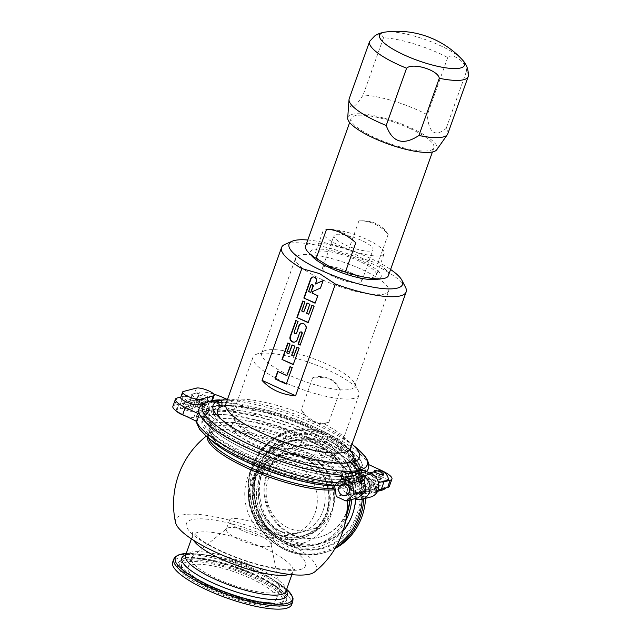 <?xml version="1.0" encoding="UTF-8"?>
<svg xmlns="http://www.w3.org/2000/svg" width="641" height="641" viewBox="0 0 641 641"><rect width="100%" height="100%" fill="white"/><g stroke="black" fill="none" stroke-linecap="round" stroke-linejoin="round"><path stroke-width="0.48" stroke-dasharray="3.21 2.4" d="M291.703 604.559A63.187 15.6 -160.4 0 0 257.442 576.796A63.187 15.6 19.6 0 0 172.653 562.173M255.326 577.349A57.906 14.294 -160.4 0 1 286.928 601.218A57.906 14.294 -160.4 0 1 209.022 589.383A57.906 14.294 -160.4 0 1 178.47 562.598A57.906 14.294 -160.4 0 1 255.326 577.349M253.628 577.789A53.652 13.245 -160.4 0 1 281.944 602.604A53.652 13.245 -160.4 0 1 210.729 588.943A53.652 13.245 -160.4 0 1 181.451 566.82A53.652 13.245 -160.4 0 1 253.628 577.789M213.429 588.238A46.897 11.578 -160.4 0 1 187.997 567.638A46.897 11.578 -160.4 0 1 250.927 578.494A46.897 11.578 -160.4 0 1 276.351 599.095A46.897 11.578 -160.4 0 1 213.429 588.238M314.563 571.996A74.66 18.429 -160.4 0 0 291.503 544.818L258.083 529.426A74.66 18.429 -160.4 0 0 175.522 522.487M291.503 544.818A48.516 44.181 -104.6 0 0 332.399 510.292A48.516 44.181 -104.6 0 0 311.967 456.264L305.292 451.456L297.56 449.629A48.516 44.181 -104.6 0 0 249.838 472.265A48.516 44.181 -104.6 0 0 258.083 529.426M303.353 456.913A43.436 39.558 75.4 0 1 329.009 500.357A43.436 39.558 75.4 0 1 300.156 538.608A43.436 39.558 75.4 0 1 275.109 536.221A43.436 39.558 -104.6 0 1 249.453 492.777A43.436 39.558 -104.6 0 1 278.306 454.525A43.436 39.558 -104.6 0 1 303.353 456.913M304.619 456.584A43.436 39.558 75.4 0 1 330.275 500.028A43.436 39.558 75.4 0 1 301.422 538.28A43.436 39.558 75.4 0 1 276.375 535.892A43.436 39.558 75.4 0 1 250.719 492.448A43.436 39.558 75.4 0 1 279.572 454.197A43.436 39.558 75.4 0 1 304.619 456.584M304.483 457.762A42.058 38.3 -104.6 0 0 254.765 479.556A42.058 38.3 -104.6 0 0 277.136 534.554A42.058 38.3 -104.6 0 0 326.854 512.76A42.058 38.3 -104.6 0 0 304.483 457.762M313.409 439.742A82.929 20.472 19.6 0 0 202.131 420.544A82.929 20.472 19.6 0 0 211.065 435.6A82.929 20.472 19.6 0 0 247.097 456.977A82.929 20.472 -160.4 0 0 341.933 482.192A82.929 20.472 -160.4 0 0 358.375 476.175A82.929 20.472 -160.4 0 0 313.409 439.742M315.396 434.157A82.929 20.472 -160.4 0 1 360.362 470.59A82.929 20.472 -160.4 0 1 249.085 451.384A82.929 20.472 -160.4 0 1 204.118 414.951A82.929 20.472 19.6 0 0 249.085 451.384A82.929 20.472 19.6 0 0 360.362 470.59A82.929 20.472 19.6 0 0 315.396 434.157A82.929 20.472 19.6 0 0 204.118 414.951A82.929 20.472 -160.4 0 1 315.396 434.157M303.009 461.913A37.515 34.165 75.4 0 1 325.163 499.427A37.515 34.165 75.4 0 1 300.244 532.463A37.515 34.165 75.4 0 1 278.619 530.403A37.515 34.165 75.4 0 1 256.456 492.881A37.515 34.165 75.4 0 1 281.375 459.845A37.515 34.165 -104.6 0 0 256.456 492.881A37.515 34.165 -104.6 0 0 278.619 530.403A37.515 34.165 -104.6 0 0 300.244 532.463A37.515 34.165 -104.6 0 0 325.163 499.427A37.515 34.165 -104.6 0 0 303.009 461.913A37.515 34.165 -104.6 0 0 281.375 459.845A37.515 34.165 75.4 0 1 303.009 461.913M295.108 463.964A37.515 34.165 75.4 0 1 317.271 501.478A37.515 34.165 75.4 0 1 292.352 534.514A37.515 34.165 75.4 0 1 270.718 532.455A37.515 34.165 -104.6 0 1 248.564 494.932A37.515 34.165 -104.6 0 1 273.483 461.897A37.515 34.165 -104.6 0 1 295.108 463.964M279.756 589.544A46.897 11.578 19.6 0 1 216.826 578.687A46.897 11.578 -160.4 0 1 191.403 558.079A46.897 11.578 -160.4 0 1 192.452 556.644A46.897 11.578 -160.4 0 1 254.325 568.936A46.897 11.578 19.6 0 1 279.845 587.765A46.897 11.578 19.6 0 1 279.756 589.544L276.351 599.095M229.526 520.172A23.693 5.849 -160.4 0 1 261.32 525.66A23.693 5.849 19.6 0 1 274.172 536.068A23.693 5.849 19.6 0 1 242.378 530.58A23.693 5.849 -160.4 0 1 229.526 520.172L226.321 529.178A23.693 5.849 -160.4 0 0 239.165 539.594A23.693 5.849 19.6 0 0 270.959 545.074A23.693 5.849 19.6 0 0 271.007 544.177A23.693 5.849 19.6 0 0 258.115 534.666A23.693 5.849 -160.4 0 0 226.85 528.456L192.452 556.644M226.321 529.178A23.693 5.849 -160.4 0 1 226.85 528.456M260.927 448.307A53.307 13.165 19.6 0 0 332.463 460.655A53.307 13.165 19.6 0 0 303.554 437.234A53.307 13.165 19.6 0 0 232.018 424.887A53.307 13.165 19.6 0 0 260.927 448.307M357.838 470.59A82.929 20.472 19.6 0 1 250.431 447.602A82.929 20.472 -160.4 0 1 205.465 411.169A82.929 20.472 -160.4 0 1 219.006 405.272M224.815 405.649A71.848 17.74 -160.4 0 1 231.834 404.952L221.906 405.152A82.929 20.472 -160.4 0 1 316.742 430.367A82.929 20.472 19.6 0 1 352.774 451.745A82.929 20.472 19.6 0 1 361.708 466.8L358.375 476.175M360.114 469.108A82.929 20.472 19.6 0 0 361.708 466.8M305.268 415.16L313.946 421.441L323.304 423.469L328.809 422.307A23.693 21.578 75.4 0 1 326.694 422.988A23.693 21.578 75.4 0 1 301.318 409.639L305.268 415.16A66.143 16.329 -160.4 0 0 225.864 403.91M312.656 377.805A23.693 21.578 75.4 0 1 314.771 377.124A23.693 21.578 75.4 0 1 340.147 390.465C338.095 384.84 334.45 380.754 329.226 378.222L314.947 377.076L312.656 377.805L301.318 409.639M328.809 422.307L340.147 390.465M405.505 287.272A66.143 16.329 19.6 0 0 370.306 262.858A66.143 16.329 -160.4 0 0 284.997 244.357M307.808 240.006A60.222 14.871 -160.4 0 1 369.857 258.067A60.222 14.871 19.6 0 1 390.577 269.484M332.759 267.714A32.579 8.045 -160.4 0 1 315.092 253.395A32.579 8.045 -160.4 0 1 358.808 260.943A32.579 8.045 19.6 0 1 376.475 275.253A32.579 8.045 19.6 0 1 332.759 267.714M384.175 253.62A32.579 8.045 19.6 0 1 340.459 246.08A32.579 8.045 -160.4 0 1 322.792 231.77A32.579 8.045 -160.4 0 1 366.508 239.309A32.579 8.045 19.6 0 1 384.175 253.62L376.475 275.253M345.195 244.846A20.728 5.12 19.6 0 0 373.014 249.653A20.728 5.12 19.6 0 0 361.772 240.543A20.728 5.12 19.6 0 0 333.953 235.744A20.728 5.12 19.6 0 0 345.195 244.846M322.591 267.642A20.728 5.12 -160.4 0 0 333.833 276.752A20.728 5.12 19.6 0 0 361.652 281.551A20.728 5.12 19.6 0 0 350.411 272.441A20.728 5.12 -160.4 0 0 322.591 267.642L333.953 235.744M322.391 279.724A49.365 12.187 -160.4 0 1 295.621 258.043A49.365 12.187 -160.4 0 1 361.861 269.468A49.365 12.187 19.6 0 1 388.622 291.158A49.365 12.187 19.6 0 1 322.391 279.724M354.241 382.861A49.365 12.187 19.6 0 1 354.737 386.331A49.365 12.187 19.6 0 1 288.498 374.897A49.365 12.187 -160.4 0 1 261.736 353.215A49.365 12.187 -160.4 0 1 264.308 350.835A49.365 12.187 -160.4 0 1 327.968 364.641A49.365 12.187 19.6 0 1 354.241 382.861L358.439 391.002A56.272 13.894 19.6 0 0 328.488 370.234A56.272 13.894 -160.4 0 0 255.911 354.489A56.272 13.894 -160.4 0 0 252.979 357.205A56.272 13.894 -160.4 0 0 283.49 381.924A56.272 13.894 19.6 0 0 359 394.952A56.272 13.894 19.6 0 0 358.439 391.002M232.018 424.887L234.59 417.676A53.307 13.165 -160.4 0 0 235.119 421.425A53.307 13.165 -160.4 0 0 263.491 441.104A53.307 13.165 19.6 0 0 332.246 456.015L335.844 454.445A56.272 13.894 19.6 0 1 263.275 438.708A56.272 13.894 -160.4 0 1 233.324 417.94A56.272 13.894 -160.4 0 1 232.755 413.982A56.272 13.894 -160.4 0 1 308.273 427.01A56.272 13.894 19.6 0 1 338.785 451.737L359 394.952M335.844 454.445A56.272 13.894 19.6 0 0 338.785 451.737M332.246 456.015A53.307 13.165 19.6 0 0 335.027 453.443A53.307 13.165 19.6 0 0 306.126 430.023A53.307 13.165 -160.4 0 0 234.59 417.676M286.367 383.863L292.544 367.525L290.349 366.796M286.279 384.103L286.679 383.999M287.232 375.538L278.09 371.331M290.036 366.652L290.437 366.548M293.306 364.384L299.483 348.047L297.28 347.318M289.243 353.8L287.136 352.822L290.341 343.832L288.138 343.111M294.171 356.067L292.056 355.09L295.261 346.1L292.36 345.05M294.884 342.03A4.102 3.734 -104.6 0 0 297.568 339.634L300.06 332.623A1.234 1.122 75.4 0 1 300.613 331.982M295.765 333.56A1.234 1.122 75.4 0 1 294.604 331.846L298.337 321.365L296.142 320.636M300.236 344.906L306.246 329.049A4.102 3.734 -104.6 0 0 301.502 323.513M308.241 322.439L314.419 306.094L312.223 305.372M304.187 311.846L302.071 310.877L305.276 301.887L303.081 301.158M309.106 314.114L306.999 313.145L310.196 304.155L307.295 303.105M315.18 302.961L318.152 295.613L312.528 293.017L313.104 291.391L320.869 287.985L323.112 280.686M315.773 283.899L316.662 281.407A3.285 2.989 -104.6 0 0 312.824 276.992M311.117 292.368L309.01 291.399L311.141 285.405A1.234 1.122 75.4 0 1 311.694 284.772M289.94 343.937L290.341 343.832M299.083 348.151L299.483 348.047M300.148 345.154L300.549 345.05M306.598 313.249L306.999 313.145M311.911 305.228L312.311 305.124M323.136 280.598L323.537 280.494M320.468 288.089L320.869 287.985M312.127 293.121L312.528 293.017M350.899 462.538L347.005 466.448A75.229 18.573 -160.4 0 1 268.058 449.958A75.229 18.573 -160.4 0 1 213.429 413.341A75.229 18.573 -160.4 0 1 219.118 406.899L210.448 407.163A83.819 20.696 -160.4 0 0 204.279 411.859L202.284 417.451A83.819 20.696 -160.4 0 1 208.461 412.748L210.448 407.163M357.782 470.526L358.575 474.693L355.763 482.577L352.646 484.941A87.456 21.594 -160.4 0 1 349.834 485.349L353.151 484.884L342.815 485.237L342.414 479.348L351.092 479.083L353.079 473.499L347.005 466.448M353.079 473.499A83.819 20.696 -160.4 0 1 260.567 453.419A83.819 20.696 -160.4 0 1 204.279 411.859M208.037 401.45L205.777 403.678L202.973 411.562C202.708 413.934 202.965 415.32 203.758 415.721L210.633 423.709L214.519 419.799L208.461 412.748M359.313 470.815A12.339 11.242 -104.6 0 0 356.853 471.808L356.364 471.576M356.853 471.808L348.175 474.06M358.575 474.693A89.74 22.155 -160.4 0 1 355.771 475.109L352.959 482.993L349.834 485.349L351.725 486.223L343.039 488.482A12.339 11.242 -104.6 0 0 349.722 496.278L354.793 498.618A12.339 11.242 -104.6 0 0 354.954 498.69M343.039 488.482L336.389 485.421L339.65 483.122A89.74 22.155 -160.4 0 1 337.334 482.937M340.724 480.109L339.65 483.122M356.725 493.209L351.645 490.87A6.418 5.841 75.4 0 1 347.855 484.452A6.418 5.841 75.4 0 1 352.117 478.803A6.418 5.841 75.4 0 1 355.819 479.156L360.891 481.495A6.418 5.841 75.4 0 1 364.681 487.913A6.418 5.841 75.4 0 1 360.418 493.562A6.418 5.841 75.4 0 1 356.725 493.209L365.402 490.95L360.33 488.618A6.418 5.841 75.4 0 1 356.54 482.2A6.418 5.841 75.4 0 1 360.803 476.543A6.418 5.841 75.4 0 1 364.505 476.896L369.577 479.236A6.418 5.841 75.4 0 1 373.366 485.654A6.418 5.841 75.4 0 1 369.104 491.302A6.418 5.841 75.4 0 1 365.402 490.95M351.725 486.223A12.339 11.242 -104.6 0 0 358.407 494.019L363.479 496.358A12.339 11.242 -104.6 0 0 370.594 497.039M355.771 475.109L354.962 470.935M198.982 409.062A89.74 22.155 -160.4 0 1 204.623 404.359L202.051 411.57L194.992 407.588A9.871 2.436 19.6 0 0 180.53 403.678L174.552 405.224A19.743 4.872 19.6 0 0 172.878 406.394M196.763 421.393A89.74 22.155 -160.4 0 1 196.418 416.273A89.74 22.155 -160.4 0 1 202.051 411.57M191.643 409.928A4.936 1.218 19.6 0 0 192.06 409.639A4.936 1.218 19.6 0 0 188.622 407.139A4.936 1.218 19.6 0 0 183.182 406.033A4.936 1.218 19.6 0 0 182.765 406.322A4.936 1.218 19.6 0 0 186.202 408.822A4.936 1.218 19.6 0 0 191.643 409.928A4.936 1.218 19.6 0 0 192.06 409.639A4.936 1.218 19.6 0 0 188.622 407.139A4.936 1.218 19.6 0 0 183.182 406.033A4.936 1.218 19.6 0 0 182.765 406.322A4.936 1.218 19.6 0 0 186.202 408.822A4.936 1.218 19.6 0 0 191.643 409.928M204.623 404.359L203.285 403.606M203.045 403.469L197.564 400.377A9.871 2.436 19.6 0 0 183.094 396.467L180.826 397.051M194.207 402.716A4.936 1.218 19.6 0 0 194.632 402.428A4.936 1.218 19.6 0 0 191.186 399.928A4.936 1.218 19.6 0 0 185.746 398.822A4.936 1.218 19.6 0 0 185.329 399.119A4.936 1.218 19.6 0 0 188.766 401.619A4.936 1.218 19.6 0 0 194.207 402.716A4.936 1.218 -160.4 0 1 188.766 401.619A4.936 1.218 -160.4 0 1 185.329 399.119A4.936 1.218 -160.4 0 1 185.746 398.822A4.936 1.218 -160.4 0 1 191.186 399.928A4.936 1.218 -160.4 0 1 194.632 402.428A4.936 1.218 -160.4 0 1 194.207 402.716M342.815 485.237A77.729 19.19 -160.4 0 1 336.012 485.838A77.729 19.19 -160.4 0 1 334.666 485.854M213.349 442.162A77.729 19.19 -160.4 0 1 206.258 426.081A77.729 19.19 -160.4 0 1 210.633 423.709M349.834 485.349A87.456 21.594 -160.4 0 1 344.722 485.67A87.456 21.594 -160.4 0 1 336.389 485.421A87.456 21.594 -160.4 0 1 334.578 485.277M342.414 479.348A75.229 18.573 -160.4 0 1 335.892 479.917A75.229 18.573 -160.4 0 1 217.187 437.643A75.229 18.573 -160.4 0 1 210.32 422.09A75.229 18.573 -160.4 0 1 214.519 419.799M351.092 479.083A83.819 20.696 -160.4 0 1 343.584 479.764A83.819 20.696 -160.4 0 1 211.322 432.667A83.819 20.696 -160.4 0 1 202.284 417.451M228.468 399.704L227.355 399.728A77.729 19.19 -160.4 0 1 228.468 399.704A77.729 19.19 -160.4 0 1 351.132 443.38A77.729 19.19 -160.4 0 1 351.973 444.109L351.132 443.38M209.936 401.274L208.718 402.965L205.905 410.849L206.698 415.015L213.581 423.004L217.475 419.094L211.402 412.043L213.389 406.458L222.066 406.194A75.229 18.573 -160.4 0 1 228.589 405.625A75.229 18.573 -160.4 0 1 347.294 447.899A75.229 18.573 -160.4 0 1 354.161 463.459A75.229 18.573 -160.4 0 1 349.962 465.743L351.949 463.747M349.962 465.743L356.019 472.794A83.819 20.696 -160.4 0 0 362.197 468.09L360.202 473.683A83.819 20.696 -160.4 0 1 354.032 478.378L356.019 472.794M213.389 406.458A83.819 20.696 -160.4 0 1 220.897 405.777A83.819 20.696 -160.4 0 1 353.159 452.875A83.819 20.696 -160.4 0 1 362.197 468.09M361.204 470.51L361.508 473.979L358.704 481.864L356.444 484.091L345.763 484.532L345.363 478.643L354.032 478.378M368.655 464.589L367.718 464.148A89.74 22.155 -160.4 0 1 368.062 469.268M366.564 471.552A89.74 22.155 -160.4 0 1 362.429 473.971L359.857 481.183L366.916 485.165A9.871 2.436 19.6 0 0 378.35 489.075M367.718 464.148L365.146 471.359A89.74 22.155 -160.4 0 1 365.498 476.479A89.74 22.155 -160.4 0 1 359.857 481.183M213.83 394.151A19.743 4.872 19.6 0 0 199.279 392.26L192.965 393.903A9.871 2.436 19.6 0 0 192.124 394.487A9.871 2.436 19.6 0 0 199.8 399.8L208.878 403.253A89.74 22.155 -160.4 0 1 237.619 404.231L235.055 411.442L221.53 405.208A19.743 4.872 19.6 0 0 196.715 399.471L190.401 401.106A9.871 2.436 19.6 0 0 189.56 401.699A9.871 2.436 19.6 0 0 197.236 407.003L206.314 410.464A89.74 22.155 -160.4 0 1 235.055 411.442M208.878 403.253L206.314 410.464M196.21 402.644A4.936 1.218 19.6 0 0 195.785 402.941A4.936 1.218 19.6 0 0 199.231 405.441A4.936 1.218 19.6 0 0 204.671 406.546A4.936 1.218 19.6 0 0 205.088 406.25A4.936 1.218 19.6 0 0 201.651 403.75A4.936 1.218 19.6 0 0 196.21 402.644A4.936 1.218 19.6 0 0 195.785 402.941A4.936 1.218 19.6 0 0 199.231 405.441A4.936 1.218 19.6 0 0 204.671 406.546A4.936 1.218 19.6 0 0 205.088 406.25A4.936 1.218 19.6 0 0 201.651 403.75A4.936 1.218 19.6 0 0 196.21 402.644M389.375 486.263A19.743 4.872 19.6 0 0 378.671 477.593L365.146 471.359M370.274 482.825A4.936 1.218 19.6 0 0 369.849 483.114A4.936 1.218 19.6 0 0 373.294 485.614A4.936 1.218 19.6 0 0 378.735 486.719A4.936 1.218 19.6 0 0 379.151 486.423A4.936 1.218 19.6 0 0 375.714 483.931A4.936 1.218 19.6 0 0 370.274 482.825M237.619 404.231L227.427 399.535M198.774 395.441A4.936 1.218 19.6 0 0 198.357 395.729A4.936 1.218 19.6 0 0 201.795 398.229A4.936 1.218 19.6 0 0 207.235 399.335A4.936 1.218 19.6 0 0 207.652 399.039A4.936 1.218 19.6 0 0 204.215 396.547A4.936 1.218 19.6 0 0 198.774 395.441A4.936 1.218 -160.4 0 1 204.215 396.547A4.936 1.218 -160.4 0 1 207.652 399.039A4.936 1.218 -160.4 0 1 207.235 399.335A4.936 1.218 -160.4 0 1 201.795 398.229A4.936 1.218 -160.4 0 1 198.357 395.729A4.936 1.218 -160.4 0 1 198.774 395.441M362.429 473.971L369.488 477.954A9.871 2.436 19.6 0 0 381.267 481.912M372.838 475.614A4.936 1.218 19.6 0 0 372.421 475.902A4.936 1.218 19.6 0 0 375.858 478.402A4.936 1.218 19.6 0 0 381.299 479.508A4.936 1.218 19.6 0 0 381.715 479.22A4.936 1.218 19.6 0 0 378.278 476.72A4.936 1.218 19.6 0 0 372.838 475.614A4.936 1.218 19.6 0 0 372.421 475.902A4.936 1.218 19.6 0 0 375.858 478.402A4.936 1.218 19.6 0 0 381.299 479.508A4.936 1.218 19.6 0 0 381.715 479.22A4.936 1.218 19.6 0 0 378.278 476.72A4.936 1.218 19.6 0 0 372.838 475.614M213.581 423.004A77.729 19.19 -160.4 0 1 295.156 440.006A77.729 19.19 -160.4 0 1 351.669 477.865A77.729 19.19 -160.4 0 1 345.763 484.532M217.475 419.094A75.229 18.573 -160.4 0 1 296.422 435.584A75.229 18.573 -160.4 0 1 351.052 472.201A75.229 18.573 -160.4 0 1 345.363 478.643M211.402 412.043A83.819 20.696 -160.4 0 1 303.914 432.122A83.819 20.696 -160.4 0 1 360.202 473.683M185.313 415.905A9.871 2.436 19.6 0 0 193.951 417.283L206.971 413.902A9.871 2.436 19.6 0 0 207.812 413.317A9.871 2.436 19.6 0 0 200.929 408.317A9.871 2.436 19.6 0 0 190.048 406.106L177.028 409.495A9.871 2.436 19.6 0 0 176.187 410.08A9.871 2.436 19.6 0 0 176.539 411.153M208.902 408.493A9.871 2.436 19.6 0 0 209.735 407.908A9.871 2.436 19.6 0 0 202.86 402.909A9.871 2.436 19.6 0 0 191.98 400.697L178.951 404.086A9.871 2.436 19.6 0 0 178.11 404.671A9.871 2.436 19.6 0 0 184.993 409.671A9.871 2.436 19.6 0 0 195.874 411.875L208.902 408.493L206.971 413.902M205.953 402.941A4.936 1.218 19.6 0 0 206.37 402.644A4.936 1.218 19.6 0 0 202.933 400.144A4.936 1.218 19.6 0 0 197.492 399.047A4.936 1.218 19.6 0 0 197.067 399.335A4.936 1.218 19.6 0 0 200.513 401.835A4.936 1.218 19.6 0 0 205.953 402.941A4.936 1.218 -160.4 0 1 200.513 401.835A4.936 1.218 -160.4 0 1 197.067 399.335A4.936 1.218 -160.4 0 1 197.492 399.047A4.936 1.218 -160.4 0 1 202.933 400.144A4.936 1.218 -160.4 0 1 206.37 402.644A4.936 1.218 -160.4 0 1 205.953 402.941M192.925 406.322A4.936 1.218 19.6 0 0 193.35 406.033A4.936 1.218 19.6 0 0 189.904 403.534A4.936 1.218 19.6 0 0 184.464 402.428A4.936 1.218 19.6 0 0 184.047 402.724A4.936 1.218 19.6 0 0 187.484 405.216A4.936 1.218 19.6 0 0 192.925 406.322A4.936 1.218 -160.4 0 1 187.484 405.216A4.936 1.218 -160.4 0 1 184.047 402.724A4.936 1.218 -160.4 0 1 184.464 402.428A4.936 1.218 -160.4 0 1 189.904 403.534A4.936 1.218 -160.4 0 1 193.35 406.033A4.936 1.218 -160.4 0 1 192.925 406.322M180.682 397.46A9.871 2.436 -160.4 0 1 181.515 396.875L194.544 393.486A9.871 2.436 -160.4 0 1 205.424 395.697A9.871 2.436 -160.4 0 1 212.307 400.697A9.871 2.436 -160.4 0 1 211.466 401.282L203.822 403.269M365.45 478.138A5.921 5.392 -104.6 0 1 370.939 480.085A5.921 5.392 -104.6 0 1 372.02 486.215A5.921 5.392 75.4 0 1 368.431 489.604A5.921 5.392 75.4 0 1 362.942 487.657A5.921 5.392 75.4 0 1 361.861 481.535A5.921 5.392 -104.6 0 1 365.45 478.138L342.855 484.011A5.921 5.392 75.4 0 0 339.265 487.408A5.921 5.392 75.4 0 0 340.347 493.53A5.921 5.392 75.4 0 0 345.836 495.477L368.431 489.604M375.402 487.769A9.871 8.99 75.4 0 1 369.424 493.426A9.871 8.99 75.4 0 1 360.274 490.181A9.871 8.99 75.4 0 1 358.479 479.973A9.871 8.99 -104.6 0 1 364.457 474.316A9.871 8.99 -104.6 0 1 373.607 477.569A9.871 8.99 -104.6 0 1 375.402 487.769M382.052 490.149A9.871 8.99 75.4 0 1 370.57 481.167L360.306 483.835L375.418 490.79A9.871 8.99 -104.6 0 0 377.773 487.152A9.871 8.99 -104.6 0 0 378.31 482.681L378.462 482.641M378.014 490.117L375.418 490.79M388.574 480.013L373.463 473.058L363.199 475.718A9.871 8.99 -104.6 0 0 360.851 479.364A9.871 8.99 -104.6 0 0 360.306 483.835M376.796 492.528A4.936 1.218 -160.4 0 1 370.442 491.142L377.445 491.23L368.142 487.913L370.442 491.142A4.936 1.218 -160.4 0 1 367.766 488.971A4.936 1.218 -160.4 0 1 374.392 490.117A4.936 1.218 -160.4 0 1 377.068 492.288M385.457 488.017L370.57 481.167M378.414 487.617A4.936 1.218 19.6 0 0 378.831 487.328A4.936 1.218 19.6 0 0 375.394 484.828A4.936 1.218 19.6 0 0 369.953 483.723A4.936 1.218 19.6 0 0 369.528 484.019A4.936 1.218 19.6 0 0 372.974 486.511A4.936 1.218 19.6 0 0 378.414 487.617M377.533 470.935A9.871 8.99 -104.6 0 0 377.092 471.039A9.871 8.99 -104.6 0 0 373.463 473.058M363.199 475.718L378.31 482.681M373.807 472.008L380.81 472.088L383.11 475.318M354.513 475.406L346.412 482.168L348.087 493.434L357.862 497.929M361.26 489.003A5.921 5.392 75.4 0 1 357.678 492.4A5.921 5.392 75.4 0 1 352.189 490.453A5.921 5.392 75.4 0 1 351.108 484.332A5.921 5.392 75.4 0 1 354.697 480.934A5.921 5.392 75.4 0 1 360.186 482.881A5.921 5.392 75.4 0 1 361.26 489.003M348.087 493.434L336.253 496.511M346.412 482.168L334.57 485.245M347.702 118A47.386 11.698 19.6 0 1 411.458 128.176A47.386 11.698 -160.4 0 1 436.777 149.714M410.072 128.537A43.933 10.849 -160.4 0 1 433.893 147.839A43.933 10.849 -160.4 0 1 374.945 137.671A43.933 10.849 -160.4 0 1 351.124 118.369A43.933 10.849 -160.4 0 1 410.072 128.537M447.787 133.841A52.322 12.916 19.6 0 0 446.152 128.424C434.983 137.503 428.709 132.943 427.331 114.755A52.322 12.916 19.6 0 0 419.414 110.853A52.322 12.916 19.6 0 0 363.135 94.996C353.616 109.867 348.992 111.069 349.257 98.602L369.633 41.377M468.347 75.774A52.322 12.916 19.6 0 0 466.528 71.191L446.152 128.424M466.528 71.191C466.993 62.69 452.282 51.993 447.706 57.522A52.322 12.916 19.6 0 0 439.798 53.62A52.322 12.916 19.6 0 0 383.51 37.763L363.135 94.996M447.706 57.522L427.331 114.755M383.51 37.763L381.075 34.005L374.608 36.048M388.174 234.358C385.089 229.462 381.091 225.912 376.187 223.709C371.331 221.417 365.57 220.472 358.904 220.873A39.486 35.96 75.4 0 1 388.174 234.358L377.805 263.475A43.933 10.849 -160.4 0 1 388.374 275.678M358.904 220.873L348.536 249.998L362.518 258.555L377.805 263.475M312.696 256.881A37.515 9.262 19.6 0 1 321.55 249.133A37.515 9.262 19.6 0 1 360.779 260.43A37.515 9.262 -160.4 0 1 376.123 279.468M348.536 249.998A43.933 10.849 19.6 0 0 305.597 246.208M326.533 229.286A39.486 35.96 75.4 0 1 355.811 242.771M288.306 527.888A37.515 34.165 75.4 0 1 266.143 490.365A37.515 34.165 75.4 0 1 291.062 457.329A37.515 34.165 75.4 0 1 312.696 459.389A37.515 34.165 -104.6 0 1 334.858 496.911A37.515 34.165 -104.6 0 1 309.94 529.947A37.515 34.165 -104.6 0 1 288.306 527.888M295.197 446.561A46.897 42.707 75.4 0 0 264.052 487.857A46.897 42.707 75.4 0 0 291.751 534.762A46.897 42.707 -104.6 0 0 318.793 537.334A46.897 42.707 -104.6 0 0 349.938 496.046A46.897 42.707 -104.6 0 0 322.239 449.141A46.897 42.707 75.4 0 0 295.197 446.561L295.99 446.36A46.897 42.707 75.4 0 1 323.024 448.932A46.897 42.707 -104.6 0 1 350.731 495.838A46.897 42.707 -104.6 0 1 319.579 537.134A46.897 42.707 -104.6 0 1 292.544 534.554A46.897 42.707 75.4 0 1 264.837 487.649A46.897 42.707 75.4 0 1 295.99 446.36M363.784 498.81A63.187 57.538 -104.6 0 0 326.517 434.534A63.187 57.538 -104.6 0 0 290.085 431.064A63.187 57.538 -104.6 0 0 248.115 486.703A63.187 57.538 -104.6 0 0 285.437 549.898A63.187 57.538 -104.6 0 0 321.87 553.367L323.681 552.895A63.187 57.538 -104.6 0 1 287.248 549.425A63.187 57.538 75.4 0 1 249.926 486.231A63.187 57.538 75.4 0 1 291.887 430.592A63.187 57.538 75.4 0 1 328.32 434.069A63.187 57.538 -104.6 0 1 365.594 498.337M323.681 552.895A63.187 57.538 -104.6 0 0 335.091 548.456M288.706 545.323A58.692 53.443 -104.6 0 0 358.079 514.915A58.692 53.443 -104.6 0 0 326.862 438.172A58.692 53.443 -104.6 0 0 254.173 484.292A58.692 53.443 -104.6 0 0 264.589 524.354A58.692 53.443 -104.6 0 0 288.706 545.323M290.597 540.01A52.866 48.147 -104.6 0 0 356.075 498.458A52.866 48.147 -104.6 0 0 346.701 462.369A52.866 48.147 -104.6 0 0 324.971 443.484A52.866 48.147 -104.6 0 0 262.473 470.879A52.866 48.147 -104.6 0 0 290.597 540.01M349.786 500.028A53.307 48.548 -104.6 0 0 318.401 444.822A53.307 48.548 75.4 0 0 287.665 441.889A53.307 48.548 75.4 0 0 252.25 488.835A53.307 48.548 75.4 0 0 283.747 542.158A53.307 48.548 -104.6 0 0 314.483 545.082A53.307 48.548 -104.6 0 0 346.605 514.963M282.857 532.575A41.465 37.763 75.4 0 1 258.363 491.102A41.465 37.763 75.4 0 1 285.91 454.589A41.465 37.763 75.4 0 1 309.819 456.865A41.465 37.763 -104.6 0 1 334.306 498.337A41.465 37.763 -104.6 0 1 306.767 534.85A41.465 37.763 -104.6 0 1 282.857 532.575M280.381 456.023A41.465 37.763 75.4 0 0 252.842 492.536A41.465 37.763 75.4 0 0 277.329 534.009A41.465 37.763 -104.6 0 0 301.238 536.285A41.465 37.763 -104.6 0 0 328.785 499.772A41.465 37.763 -104.6 0 0 304.291 458.307A41.465 37.763 75.4 0 0 280.381 456.023L285.91 454.589M292.825 601.394A63.187 15.6 -160.4 0 0 258.563 573.639A63.187 15.6 19.6 0 0 173.783 559.008M286.142 590.738A55.911 13.806 -160.4 0 0 275.382 581.067A55.911 13.806 -160.4 0 0 256.881 570.963A55.911 13.806 19.6 0 0 200.152 554.281L195.577 553.84A62.145 15.344 19.6 0 0 186.21 553.536L195.577 553.84A62.145 15.344 19.6 0 1 258.635 572.389A62.145 15.344 -160.4 0 1 279.196 583.614A62.145 15.344 -160.4 0 1 286.655 589.303M185.465 555.587C186.01 556.003 183.943 553.311 200.152 554.281A55.911 13.806 19.6 0 0 185.698 554.978M185.505 555.507A53.307 13.165 19.6 0 1 257.041 567.846A53.307 13.165 -160.4 0 1 285.95 591.274M289.395 574.384A53.307 13.165 -160.4 0 0 292.993 571.508A53.307 13.165 -160.4 0 0 264.084 548.087A53.307 13.165 19.6 0 0 192.548 535.74A53.307 13.165 19.6 0 0 193.51 540.243M271.239 538.047A63.187 15.6 -160.4 0 1 300.124 569.553A63.187 15.6 -160.4 0 1 220.712 551.18A63.187 15.6 19.6 0 1 191.827 519.667A63.187 15.6 19.6 0 1 271.239 538.047M311.967 456.264A72.553 17.916 -160.4 0 1 344.345 481.599A72.553 17.916 -160.4 0 1 335.227 489.644M207.372 437.082A72.553 17.916 -160.4 0 1 209.575 433.612A72.553 17.916 -160.4 0 1 297.56 449.629M208.605 438.132A72.064 17.796 -160.4 0 1 208.589 434.774A72.064 17.796 -160.4 0 1 305.292 451.456A72.064 17.796 -160.4 0 1 344.369 483.122A72.064 17.796 -160.4 0 1 334.987 488.009M249.181 462.193A72.064 17.796 -160.4 0 1 210.096 430.528A72.064 17.796 -160.4 0 1 306.807 447.218A72.064 17.796 -160.4 0 1 345.884 478.883A72.064 17.796 -160.4 0 1 249.181 462.193M308.361 444.59A73.779 18.212 -160.4 0 1 333.737 482.361L333.737 482.361A73.779 18.212 -160.4 0 1 249.365 459.918A73.779 18.212 -160.4 0 1 217.315 440.896L217.315 440.896A73.779 18.212 -160.4 0 1 228.22 422.203A73.779 18.212 -160.4 0 1 308.361 444.59M286.928 601.218L286.735 598.678C285.165 591.579 274.789 583.582 255.615 574.689C225.752 560.843 186.803 552.726 180.217 560.747A56.873 14.038 19.6 0 1 255.711 575.233A56.873 14.038 -160.4 0 1 286.735 598.678A56.873 14.038 -160.4 0 1 210.232 587.052A56.873 14.038 19.6 0 1 180.217 560.747L178.47 562.598M281.944 602.604L283.699 600.753A54.685 13.501 -160.4 0 0 254.838 575.458A54.685 13.501 19.6 0 0 181.259 564.28A54.685 13.501 19.6 0 0 211.105 586.819A54.685 13.501 -160.4 0 0 283.699 600.753C284.107 606.498 241.28 601.619 211.009 586.283C190.553 575.906 180.634 568.575 181.259 564.28L181.451 566.82M221.225 419.278A71.848 17.74 -160.4 0 0 256.544 441.737A71.848 17.74 19.6 0 0 344.377 463.131M350.21 450.303A71.848 17.74 19.6 0 0 345.203 445.327A71.848 17.74 19.6 0 0 313.994 426.802A71.848 17.74 -160.4 0 0 231.834 404.952L224.326 406.057M350.491 448.291A66.143 16.329 19.6 0 0 323.304 423.469M297.168 339.73L297.568 339.634M316.261 281.511L316.662 281.407M360.33 488.618L351.645 490.87M364.505 476.896L355.819 479.156M369.577 479.236L360.891 481.495M355.763 482.577A89.74 22.155 -160.4 0 1 352.959 482.993M196.466 421.249A89.74 22.155 -160.4 0 1 196.298 416.61A89.74 22.155 -160.4 0 1 202.973 411.562M206.706 436.521A87.456 21.594 -160.4 0 1 203.766 415.729M199.103 408.726A89.74 22.155 -160.4 0 1 205.777 403.678M194.992 407.588L197.564 400.377M174.552 405.224L177.124 398.013M180.53 403.678L183.094 396.467M358.407 494.019L349.722 496.278M363.479 496.358L354.793 498.618M219.759 399.872A87.456 21.594 -160.4 0 1 357.774 449.02M208.718 402.965A89.74 22.155 -160.4 0 1 307.768 424.374A89.74 22.155 -160.4 0 1 368.182 468.932M366.404 471.48A89.74 22.155 -160.4 0 1 361.508 473.979M205.905 410.849A89.74 22.155 -160.4 0 1 304.964 432.258A89.74 22.155 -160.4 0 1 365.378 476.816A89.74 22.155 -160.4 0 1 358.704 481.864M221.53 405.208L224.094 397.997M197.236 407.003L199.8 399.8M190.401 401.106L192.965 393.903M196.715 399.471L199.279 392.26M366.916 485.165L369.488 477.954M378.671 477.593L381.243 470.382M206.698 415.015A87.456 21.594 -160.4 0 1 315.588 441.328A87.456 21.594 -160.4 0 1 355.587 484.235M190.048 406.106L191.98 400.697M193.951 417.283L195.874 411.875M177.028 409.495L178.951 404.086M211.714 400.585L211.466 401.282M196.466 388.085L194.544 393.486M183.446 391.467L181.515 396.875M385.417 32.05A45.022 11.113 19.6 0 1 440.03 45.519A45.022 11.113 -160.4 0 1 461.873 59.276M335.572 547.638A63.187 57.538 -104.6 0 1 321.87 553.367L321.87 553.367C309.499 556.46 297.304 555.298 285.293 549.89C262.449 538.071 250.014 518.713 247.971 491.807C246.537 463.651 264.869 437.114 290.085 431.064L291.887 430.592M362.221 499.219A62.145 56.592 -104.6 0 0 325.58 435.64A62.145 56.592 -104.6 0 0 252.121 467.842A62.145 56.592 -104.6 0 0 285.181 549.097A62.145 56.592 -104.6 0 0 336.821 545.411M342.943 531.213A55.911 50.911 75.4 0 1 286.303 543.64A55.911 50.911 75.4 0 1 256.56 470.534A55.911 50.911 75.4 0 1 322.647 441.569A55.911 50.911 75.4 0 1 355.603 498.954M345.635 520.965A53.307 48.548 75.4 0 1 316.406 544.586A53.307 48.548 75.4 0 1 285.662 541.661A53.307 48.548 75.4 0 1 254.173 488.338A53.307 48.548 75.4 0 1 289.58 441.393A53.307 48.548 75.4 0 1 320.324 444.325A53.307 48.548 75.4 0 1 351.709 499.531M264.589 524.354L264.437 524.13C256.64 512.079 253.211 498.89 254.156 484.564A57.962 52.786 75.4 0 0 264.437 524.13A57.962 52.786 75.4 0 0 288.258 544.834A57.962 52.786 -104.6 0 0 356.773 514.803A57.962 52.786 -104.6 0 0 325.94 439.013A57.962 52.786 75.4 0 0 254.156 484.564L254.173 484.292M356.075 498.458L356.059 498.73A53.596 48.812 -104.6 0 1 289.676 540.852A53.596 48.812 75.4 0 1 261.167 470.766A53.596 48.812 75.4 0 1 324.522 442.995A53.596 48.812 -104.6 0 1 346.549 462.137A53.596 48.812 -104.6 0 1 356.059 498.73C356.925 485.485 353.76 473.282 346.549 462.137L346.701 462.369M285.934 591.363C285.261 591.355 288.53 590.537 275.382 581.067L286.655 589.295M291.871 574.648L292.993 571.508L295.068 568.807C296.054 569.288 292.232 569.456 283.594 569.312C265.158 567.389 244.509 561.364 221.634 551.22C213.124 547.278 206.162 543.424 200.761 539.666L192.645 532.334L192.548 535.74L191.427 538.881M301.422 538.28L300.156 538.608M279.572 454.197L278.306 454.525M347.23 500.693A86.88 86.88 0 0 0 344.345 481.599L344.369 483.122L345.884 478.883L343.856 480.646C341.845 481.647 338.472 482.216 333.737 482.361L341.933 482.192M211.065 435.6L217.315 440.896C210.849 434.334 208.445 430.88 210.096 430.528L208.589 434.774L209.575 433.612A86.88 86.88 0 0 0 206.25 436.128M205.465 411.169L202.131 420.544M309.94 529.947L292.352 534.514M291.062 457.329L273.483 461.897M191.403 558.079L187.997 567.638M271.007 544.177L279.845 587.765M274.172 536.068L270.959 545.074M350.323 450.927L345.203 445.327L352.774 451.745M322.792 231.77L315.092 253.395M361.652 281.551L373.014 249.653M261.736 353.215L295.621 258.043M354.737 386.331L388.622 291.158M264.308 350.835L255.911 354.489M232.755 413.982L252.979 357.205M235.119 421.425L233.324 417.94M332.463 460.655L335.027 453.443M295.084 341.982L294.684 342.086M313.024 276.936L312.624 277.04M213.429 413.341L212.812 407.676M360.803 476.543L352.117 478.803M369.104 491.302L360.418 493.562M196.418 416.273L195.817 420.937M192.06 409.639L194.632 402.428L192.06 409.639M182.765 406.322L185.329 399.119L182.765 406.322M336.012 485.838L344.722 485.67M210.32 422.09L206.258 426.081M335.892 479.917L343.584 479.764M217.187 437.643L211.322 432.667M354.161 463.459L358.223 459.461M228.589 405.625L220.897 405.777M347.294 447.899L353.159 452.875M365.498 476.479L365.378 476.816C364.841 479.596 361.861 482.016 356.444 484.091M189.56 401.699L192.124 394.487M369.849 483.114L369.528 484.019M379.151 486.423L378.831 487.328M195.785 402.941L198.357 395.729L195.785 402.941M205.088 406.25L207.652 399.039L205.088 406.25M351.052 472.201L351.669 477.865M207.812 413.317L209.735 407.908M176.187 410.08L178.11 404.671M377.485 491.335L369.424 493.426M377.092 471.039L373.855 471.872M369.641 472.97L364.457 474.316M377.237 491.799L377.445 491.23M367.766 488.971L368.142 487.913M357.678 492.4L345.836 495.477M354.697 480.934L342.855 484.011M433.893 147.839L432.427 151.973M351.124 118.369L349.649 122.495M318.793 537.334L319.579 537.134M314.483 545.082L316.406 544.586C306.174 547.158 296.054 546.188 286.03 541.677C263.443 531.91 249.549 502.472 255.919 477.577C261.007 458.611 272.225 446.553 289.58 441.393L287.665 441.889M301.238 536.285L306.767 534.85"/><path stroke-width="0.96" d="M172.653 562.173A63.187 15.6 19.6 0 0 206.915 589.928A63.187 15.6 -160.4 0 0 291.703 604.559L292.825 601.394A63.187 15.6 -160.4 0 1 208.045 586.771A63.187 15.6 19.6 0 1 173.783 559.008L172.653 562.173M347.23 500.693A86.88 86.88 0 0 1 314.563 571.996A74.66 18.429 -160.4 0 1 239.79 561.973A74.66 18.429 -160.4 0 1 175.522 522.487A86.88 86.88 0 0 1 206.25 436.128M219.006 405.272A82.929 20.472 -160.4 0 1 221.906 405.152M357.838 470.59A82.929 20.472 19.6 0 0 360.114 469.108M295.573 395.777C288.811 395.305 282.505 393.734 276.656 391.066C270.831 388.358 265.959 384.776 262.025 380.329L295.573 395.777L335.371 284.027A66.143 16.329 19.6 0 0 406.17 291.919A66.143 16.329 19.6 0 0 405.505 287.272L401.915 280.293A60.222 14.871 19.6 0 0 390.577 269.484M335.371 284.027L319.555 273.595L301.823 268.571L262.025 380.329M301.823 268.571A66.143 16.329 -160.4 0 1 281.543 247.546A66.143 16.329 -160.4 0 1 284.997 244.357L292.192 241.224A60.222 14.871 -160.4 0 1 307.808 240.006M401.915 280.293A60.222 14.871 19.6 0 1 380.345 288.29A60.222 14.871 19.6 0 1 321.702 270.582A60.222 14.871 -160.4 0 1 292.192 241.224M275.029 378.919L286.279 384.103L292.152 367.622L290.036 366.652L286.839 375.642L277.697 371.427L275.029 378.919L286.367 383.863M281.968 359.449L293.217 364.633L299.083 348.151L296.975 347.174L293.778 356.164L291.663 355.194L294.868 346.204L292.056 344.906L288.851 353.896L286.743 352.927L289.94 343.937L287.833 342.967L281.968 359.449L293.306 364.384M295.974 333.528L295.573 333.632A1.234 1.122 -104.6 0 1 294.211 331.95L297.945 321.462L295.838 320.492L290.141 336.493A4.102 3.734 -104.6 0 0 294.684 342.086A4.102 3.734 -104.6 0 0 297.168 339.73L299.668 332.719A1.234 1.122 -104.6 0 1 301.55 332.423A1.234 1.122 -104.6 0 1 301.775 333.697L298.041 344.185L300.148 345.154L305.853 329.154A4.102 3.734 -104.6 0 0 301.302 323.561A4.102 3.734 -104.6 0 0 298.818 325.916L296.719 332.823A1.234 1.122 75.4 0 1 295.765 333.56M295.573 333.632A1.234 1.122 -104.6 0 0 296.318 332.919M296.903 317.495L308.153 322.679L314.026 306.198L311.911 305.228L308.714 314.218L306.598 313.249L309.803 304.259L306.991 302.961L303.786 311.951L301.679 310.981L304.884 301.991L302.768 301.014L296.903 317.495L308.241 322.439M303.834 298.025L315.092 303.201L317.76 295.709L312.127 293.121L312.712 291.495L320.468 288.089L323.136 280.598L315.38 284.003L316.261 281.511A3.285 2.989 -104.6 0 0 312.624 277.04A3.285 2.989 -104.6 0 0 310.637 278.915L303.834 298.025L315.18 302.961M308.617 291.503L310.749 285.509A1.234 1.122 -104.6 0 1 312.632 285.205A1.234 1.122 -104.6 0 1 312.856 286.479L310.725 292.472L308.617 291.503M278.002 371.572L275.422 378.823M286.839 375.642L290.349 366.796M288.138 343.111L282.361 359.345M292.36 345.05L288.851 353.896M297.28 347.318L293.778 356.164M296.142 320.636L290.533 336.389A4.102 3.734 -104.6 0 0 294.884 342.03M301.502 323.513A4.102 3.734 -104.6 0 0 299.211 325.812L296.719 332.823M300.613 331.982A1.234 1.122 75.4 0 1 302.167 333.592L298.434 344.081L300.236 344.906M303.081 301.158L297.296 317.391M307.295 303.105L303.786 311.951M312.223 305.372L308.714 314.218M312.824 276.992A3.285 2.989 -104.6 0 0 311.037 278.819L304.235 297.921M323.112 280.686L315.38 284.003M311.694 284.772A1.234 1.122 75.4 0 1 313.257 286.375L310.725 292.472M358.199 471.103L350.899 462.538A77.729 19.19 -160.4 0 1 269.324 445.535A77.729 19.19 -160.4 0 1 212.812 407.676A77.729 19.19 -160.4 0 1 218.717 401.01L208.037 401.45C202.676 403.477 199.696 405.897 199.103 408.726L198.982 409.062A89.74 22.155 -160.4 0 0 199.335 414.182L196.763 421.393L182.709 414.663L185.273 407.452L199.335 414.182M219.118 406.899L218.717 401.01M354.954 498.69A12.339 11.242 -104.6 0 0 361.909 499.299A12.339 11.242 -104.6 0 0 370.105 488.426A12.339 11.242 -104.6 0 0 362.822 476.087L357.742 473.747A12.339 11.242 -104.6 0 0 350.627 473.066A12.339 11.242 -104.6 0 0 348.175 474.06L341.525 470.999A87.456 21.594 19.6 0 0 354.962 470.935L356.364 471.576M340.724 480.109L342.462 475.237L341.525 470.999A87.456 21.594 -160.4 0 1 237.306 438.492A87.456 21.594 -160.4 0 1 208.894 401.306M361.909 499.299L370.594 497.039A12.339 11.242 -104.6 0 0 378.791 486.174A12.339 11.242 -104.6 0 0 371.5 473.827L366.428 471.488A12.339 11.242 -104.6 0 0 359.313 470.815L350.627 473.066M180.826 397.051L177.124 398.013A19.743 4.872 19.6 0 0 175.442 399.191L172.878 406.394A19.743 4.872 19.6 0 0 182.709 414.663M175.442 399.191A19.743 4.872 19.6 0 0 185.273 407.452M334.666 485.854A77.729 19.19 -160.4 0 1 213.349 442.162L206.706 436.521A87.456 21.594 -160.4 0 0 334.578 485.277M209.936 401.274L211.834 400.601L221.666 400.305L222.066 406.194M221.666 400.305A77.729 19.19 -160.4 0 1 227.355 399.736L211.33 400.657M360.715 469.813A87.456 21.594 -160.4 0 0 357.774 449.02L351.981 444.101A77.729 19.19 -160.4 0 1 358.223 459.461A77.729 19.19 -160.4 0 1 353.848 461.832L361.204 470.51M351.949 463.747L353.848 461.832M357.774 449.02L364.905 456.312C368.246 460.342 369.336 464.549 368.182 468.932L368.062 469.268A89.74 22.155 -160.4 0 1 366.564 471.552M378.35 489.075A9.871 2.436 19.6 0 0 381.387 489.075L387.701 487.432A19.743 4.872 19.6 0 0 389.375 486.263L391.947 479.059A19.743 4.872 19.6 0 0 381.243 470.382L368.655 464.589M227.427 399.535L224.094 397.997A19.743 4.872 19.6 0 0 213.83 394.151M381.267 481.912A9.871 2.436 19.6 0 0 383.951 481.864L390.265 480.229A19.743 4.872 19.6 0 0 391.947 479.059M176.539 411.153A9.871 2.436 19.6 0 0 185.313 415.905M196.466 388.085A9.871 2.436 -160.4 0 1 207.347 390.289A9.871 2.436 -160.4 0 1 214.23 395.289A9.871 2.436 -160.4 0 1 213.389 395.874L200.369 399.263A9.871 2.436 -160.4 0 1 189.488 397.051A9.871 2.436 -160.4 0 1 182.605 392.052A9.871 2.436 -160.4 0 1 183.446 391.467L196.466 388.085M203.822 403.269L198.438 404.671A9.871 2.436 -160.4 0 1 187.557 402.46A9.871 2.436 -160.4 0 1 180.682 397.46L182.605 392.052M349.121 492.16A5.921 5.392 75.4 0 1 345.539 495.557A5.921 5.392 75.4 0 1 340.05 493.61A5.921 5.392 75.4 0 1 338.969 487.489A5.921 5.392 -104.6 0 1 342.558 484.091A5.921 5.392 -104.6 0 1 348.047 486.038A5.921 5.392 -104.6 0 1 349.121 492.16M378.014 490.117L385.682 488.13A9.871 8.99 75.4 0 1 382.052 490.149L377.485 491.335M378.462 482.641L388.574 480.013A9.871 8.99 -104.6 0 0 377.533 470.935M383.486 474.26L383.11 475.318L376.86 473.114L373.807 472.008L374.184 470.951A4.936 1.218 19.6 0 0 376.86 473.114A4.936 1.218 19.6 0 0 383.486 474.26A4.936 1.218 19.6 0 0 380.81 472.088A4.936 1.218 19.6 0 0 374.184 470.951M377.237 491.799L377.068 492.288A4.936 1.218 -160.4 0 1 376.796 492.528M346.02 501.006L357.862 497.929L365.955 491.166L364.28 479.909L354.513 475.406L342.671 478.482L334.57 485.245L336.253 496.511L346.02 501.006L354.112 494.243L352.438 482.985L342.671 478.482M342.558 484.091L342.855 484.011A5.921 5.392 75.4 0 1 348.343 485.958A5.921 5.392 75.4 0 1 349.417 492.088A5.921 5.392 75.4 0 1 345.836 495.477L345.539 495.557M364.28 479.909L352.438 482.985M365.955 491.166L354.112 494.243M447.378 134.626L436.777 149.714A47.386 11.698 -160.4 0 1 373.559 138.031A47.386 11.698 19.6 0 1 347.702 118L349.025 99.603A52.322 12.916 19.6 0 0 377.573 121.726A52.322 12.916 19.6 0 0 386.211 125.444C392.3 142.47 403.197 145.828 418.91 135.499A52.322 12.916 19.6 0 0 447.378 134.626A52.322 12.916 19.6 0 0 447.787 133.841L468.17 76.608A52.322 12.916 19.6 0 0 468.347 75.774C468.531 65.999 463.763 61.416 461.873 59.276A45.022 11.113 -160.4 0 1 450.976 68.427A45.022 11.113 -160.4 0 1 404.022 54.878A45.022 11.113 19.6 0 1 385.417 32.05C380.826 32.747 377.22 34.085 374.608 36.048L369.633 41.377A52.322 12.916 19.6 0 0 369.585 41.505A52.322 12.916 19.6 0 0 397.957 64.493A52.322 12.916 19.6 0 0 406.586 68.21L386.211 125.444M406.586 68.21C412.684 62.281 438.244 70.157 439.285 78.274L418.91 135.499M439.285 78.274A52.322 12.916 19.6 0 0 468.17 76.608M349.257 98.602A52.322 12.916 19.6 0 0 349.201 98.738A52.322 12.916 19.6 0 0 349.025 99.603M316.165 258.411L326.533 229.286C331.349 229.374 336.188 230.56 341.052 232.843C345.924 235.047 350.843 238.356 355.811 242.771L345.443 271.888L330.155 266.968L316.165 258.411A43.933 10.849 19.6 0 1 308.241 252.225A43.933 10.849 19.6 0 1 305.597 246.208L349.649 122.495M432.427 151.973L388.374 275.678A43.933 10.849 -160.4 0 1 382.517 278.675A43.933 10.849 -160.4 0 1 345.443 271.888M382.517 278.675L376.123 279.468A37.515 9.262 -160.4 0 1 330.78 268.226A37.515 9.262 19.6 0 1 312.696 256.881L308.241 252.225M335.091 548.456A63.187 57.538 -104.6 0 0 365.594 498.337M346.605 514.963A53.307 48.548 -104.6 0 0 349.786 500.028M286.655 589.303A62.145 15.344 -160.4 0 1 275.662 604.126A62.145 15.344 -160.4 0 1 208.942 585.305A62.145 15.344 19.6 0 1 186.21 553.536L180.45 554.273L175.554 556.516L173.783 559.008M185.698 554.978A55.911 13.806 19.6 0 0 212.171 582.589A55.911 13.806 -160.4 0 0 267.618 599.143A55.911 13.806 -160.4 0 0 286.142 590.738M285.926 591.331L285.95 591.274A53.307 13.165 -160.4 0 1 214.415 578.927A53.307 13.165 19.6 0 1 185.505 555.507L185.489 555.563M193.51 540.243A53.307 13.165 19.6 0 0 221.449 559.16A53.307 13.165 -160.4 0 0 289.395 574.384M335.227 489.644A72.553 17.916 -160.4 0 1 246.937 467.978A72.553 17.916 -160.4 0 1 207.372 437.082M334.987 488.009A72.064 17.796 -160.4 0 1 247.666 466.44A72.064 17.796 -160.4 0 1 208.605 438.132M344.377 463.131A71.848 17.74 19.6 0 0 350.21 450.303M221.225 419.278A71.848 17.74 -160.4 0 1 224.815 405.649M406.17 291.919L350.491 448.291A66.143 16.329 19.6 0 1 261.728 432.971A66.143 16.329 -160.4 0 1 225.864 403.91L224.326 406.057M310.637 278.915L311.037 278.819M312.856 286.479L313.257 286.375M357.782 470.526A87.456 21.594 -160.4 0 1 354.962 470.935M337.334 482.937A89.74 22.155 -160.4 0 1 250.375 458.475A89.74 22.155 -160.4 0 1 196.466 421.249M342.462 475.237A89.74 22.155 -160.4 0 1 247.009 447.803A89.74 22.155 -160.4 0 1 199.103 408.726M371.5 473.827L362.822 476.087M368.182 468.932A89.74 22.155 -160.4 0 1 366.404 471.48L357.742 473.747M211.834 400.601A87.456 21.594 -160.4 0 1 219.759 399.872M381.387 489.075L383.951 481.864M387.701 487.432L390.265 480.229M213.389 395.874L211.714 400.585M200.369 399.263L198.438 404.671M355.603 498.954A55.911 50.911 75.4 0 1 342.943 531.213M336.821 545.411A62.145 56.592 -104.6 0 0 362.221 499.219M335.572 547.638A63.187 57.538 -104.6 0 0 363.784 498.81M351.709 499.531A53.307 48.548 75.4 0 1 345.635 520.965M286.655 589.295L290.645 593.51L293.033 598.349L292.825 601.394M191.427 538.881L185.505 555.507M291.871 574.648L285.95 591.274M350.323 450.927L350.491 448.291M281.543 247.546L225.864 403.91M195.817 420.937L199.583 429.246L206.706 436.521M214.23 395.289L212.387 400.473M373.855 471.872L369.641 472.97M349.201 98.738L369.585 41.505M461.873 59.276A88.851 88.851 0 0 0 385.417 32.05"/></g></svg>
